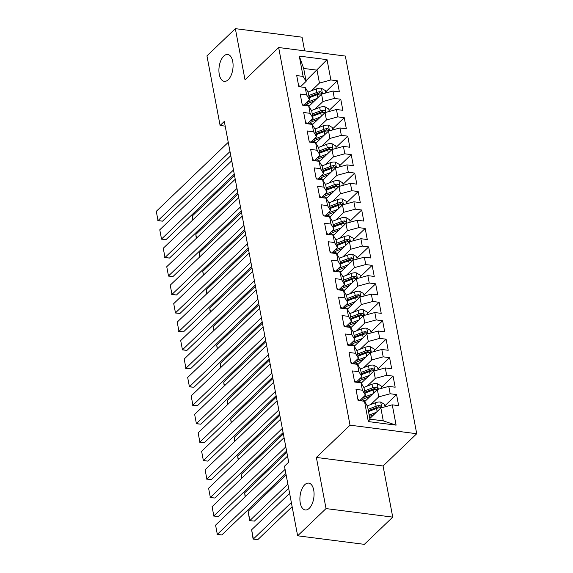 <?xml version="1.0" encoding="UTF-8"?>
<svg xmlns="http://www.w3.org/2000/svg" width="573" height="573" viewBox="0 0 573 573"><rect width="100%" height="100%" fill="white"/><g stroke="black" fill="none" stroke-linecap="round" stroke-linejoin="round"><path stroke-width="0.86" d="M228.233 79.733A13.544 6.933 97.3 0 1 224.279 81.352A13.544 6.933 97.3 0 1 218.915 70.823A13.544 6.933 97.3 0 1 223.764 56.104A13.544 6.933 97.3 0 1 227.717 54.485A13.544 6.933 97.3 0 1 233.082 65.021A13.544 6.933 97.3 0 1 228.233 79.733M309.219 508.344A13.544 6.933 97.3 0 1 305.266 509.963A13.544 6.933 97.3 0 1 299.901 499.434A13.544 6.933 97.3 0 1 304.75 484.722A13.544 6.933 97.3 0 1 308.704 483.103A13.544 6.933 97.3 0 1 314.068 493.632A13.544 6.933 97.3 0 1 309.219 508.344M304.628 50.839L302.05 37.195L235.345 28.65L206.953 55.875L220.104 125.466L225.196 126.117M416.721 433.725L345.354 56.061L278.657 47.516L350.017 425.18L416.721 433.725L383.072 465.992L316.368 457.447L326.03 508.58L392.734 517.125L383.072 465.992M392.734 517.125L364.342 544.35L297.638 535.805L326.03 508.58M396.101 425.145L368.332 421.585L364.5 401.279L367.501 406.236L369.943 419.157L383.287 420.869L396.101 425.145L392.261 404.839L398.658 405.655L396.566 394.582L390.17 393.758L388.773 386.381L395.169 387.198L393.078 376.124L386.682 375.301L385.285 367.916L391.688 368.74L389.59 357.667L383.194 356.843L381.797 349.458L388.2 350.282L386.102 339.202L379.706 338.385L378.309 331.001L384.712 331.824L382.614 320.744L376.217 319.927L374.821 312.543L381.224 313.359L379.125 302.286L372.729 301.47L371.333 294.085L377.736 294.902L375.644 283.828L369.241 283.012L367.845 275.627L374.248 276.444L372.156 265.371L365.753 264.547L364.356 257.17L370.76 257.986L368.668 246.913L362.265 246.089L360.868 238.705L367.272 239.528L365.18 228.455L358.777 227.631L357.38 220.247L363.783 221.071L361.692 209.99L355.289 209.174L353.892 201.789L360.295 202.613L358.204 191.532L351.801 190.716L350.404 183.331L356.807 184.148L354.716 173.075L348.312 172.258L346.916 164.874L353.319 165.69L351.228 154.617L344.824 153.8L343.428 146.416L349.831 147.232L347.739 136.159L341.336 135.335L339.947 127.958L346.343 128.775L344.251 117.701L337.848 116.878L336.458 109.493L342.855 110.317L340.763 99.244L334.36 98.42L332.97 91.035L339.366 91.859L337.275 80.779L325.571 92.009M305.996 80.721L327.04 59.656L299.278 56.097L303.11 76.402L296.714 75.586L298.805 86.659L305.201 87.483L306.598 94.86L300.202 94.044L302.293 105.117L308.689 105.941L310.086 113.325L303.69 112.501L305.781 123.575L312.178 124.398L313.574 131.783L307.178 130.959L309.27 142.04L315.666 142.856L317.062 150.241L310.666 149.417L312.758 160.497L319.154 161.314L320.551 168.698L314.154 167.882L316.246 178.955L322.642 179.772L324.039 187.156L317.635 186.34L319.734 197.413L326.13 198.229L327.527 205.614L321.124 204.797L323.222 215.871L329.618 216.694L331.015 224.072L324.612 223.255L326.71 234.328L333.106 235.152L334.503 242.537L328.1 241.713L330.198 252.786L336.595 253.61L337.991 260.994L331.588 260.171L333.679 271.251L340.083 272.068L341.479 279.452L335.076 278.628L337.168 289.709L343.571 290.525L344.967 297.91L338.564 297.093L340.656 308.167L347.059 308.983L348.456 316.368L342.052 315.551L344.144 326.624L350.547 327.441L351.944 334.825L345.54 334.009L347.632 345.082L354.035 345.906L355.432 353.283L349.029 352.467L351.12 363.54L357.523 364.364L358.92 371.748L352.517 370.924L354.608 381.998L361.011 382.821L362.408 390.206L356.005 389.382L358.096 400.463L364.5 401.279M327.04 59.656L330.872 79.962L337.275 80.779M297.638 535.805L284.487 466.214L288.692 462.182L224.308 121.433L220.104 125.466M308.897 106.277L321.553 94.144L322.943 101.528L314.928 109.221M332.97 91.035L321.553 94.144M334.36 98.42L322.943 101.528M299.278 56.097L303.676 68.438L306.118 81.359L300.381 86.86M303.11 76.402L306.118 81.359M312.385 124.735L325.041 112.609L326.431 119.986L318.416 127.679M336.458 109.493L325.041 112.609M337.848 116.878L326.431 119.986M305.201 87.483L308.21 92.439L309.606 99.824L303.869 105.317M306.598 94.86L309.606 99.824M315.873 143.2L328.53 131.067L329.919 138.451L321.904 146.136M339.947 127.958L328.53 131.067M341.336 135.335L329.919 138.451M308.689 105.941L311.698 110.897L313.094 118.282L307.357 123.782M310.086 113.325L313.094 118.282M319.362 161.658L332.011 149.524L333.407 156.909L325.392 164.594M343.428 146.416L332.011 149.524M344.824 153.8L333.407 156.909M312.178 124.398L315.186 129.355L316.583 136.739L310.845 142.24M313.574 131.783L316.583 136.739M322.85 180.115L335.499 167.982L336.895 175.367L328.881 183.052M346.916 164.874L335.499 167.982M348.312 172.258L336.895 175.367M315.666 142.856L318.674 147.813L320.071 155.197L314.333 160.698M317.062 150.241L320.071 155.197M326.338 198.573L338.987 186.44L340.383 193.824L332.369 201.51M350.404 183.331L338.987 186.44M351.801 190.716L340.383 193.824M319.154 161.314L322.162 166.27L323.559 173.655L317.822 179.156M320.551 168.698L323.559 173.655M329.826 217.031L342.475 204.898L343.872 212.282L335.857 219.968M353.892 201.789L342.475 204.898M355.289 209.174L343.872 212.282M322.642 179.772L325.65 184.728L327.047 192.113L321.31 197.613M324.039 187.156L327.047 192.113M333.314 235.489L345.963 223.355L347.36 230.74L339.345 238.432M357.38 220.247L345.963 223.355M358.777 227.631L347.36 230.74M326.13 198.229L329.138 203.193L330.535 210.57L324.798 216.071M327.527 205.614L330.535 210.57M336.802 253.946L349.451 241.82L350.848 249.198L342.833 256.89M360.868 238.705L349.451 241.82M362.265 246.089L350.848 249.198M329.618 216.694L332.627 221.651L334.023 229.035L328.286 234.529M331.015 224.072L334.023 229.035M340.29 272.411L352.939 260.278L354.336 267.663L346.321 275.348M364.356 257.17L352.939 260.278M365.753 264.547L354.336 267.663M333.106 235.152L336.115 240.108L337.504 247.493L331.774 252.994M334.503 242.537L337.504 247.493M343.779 290.869L356.427 278.736L357.824 286.12L349.809 293.806M367.845 275.627L356.427 278.736M369.241 283.012L357.824 286.12M336.595 253.61L339.603 258.566L340.992 265.951L335.262 271.452M337.991 260.994L340.992 265.951M347.267 309.327L359.916 297.194L361.312 304.578L353.297 312.264M371.333 294.085L359.916 297.194M372.729 301.47L361.312 304.578M340.083 272.068L343.091 277.024L344.48 284.409L338.75 289.909M341.479 279.452L344.48 284.409M350.755 327.785L363.404 315.651L364.8 323.036L356.786 330.721M374.821 312.543L363.404 315.651M376.217 319.927L364.8 323.036M343.571 290.525L346.579 295.482L347.969 302.866L342.239 308.367M344.967 297.91L347.969 302.866M354.243 346.242L366.892 334.109L368.289 341.494L360.274 349.179M378.309 331.001L366.892 334.109M379.706 338.385L368.289 341.494M347.059 308.983L350.06 313.94L351.457 321.324L345.727 326.825M348.456 316.368L351.457 321.324M357.731 364.7L370.38 352.567L371.777 359.951L363.762 367.644M381.797 349.458L370.38 352.567M383.194 356.843L371.777 359.951M350.547 327.441L353.548 332.404L354.945 339.782L349.208 345.283M351.944 334.825L354.945 339.782M361.219 383.158L373.868 371.032L375.265 378.409L367.25 386.102M385.285 367.916L373.868 371.032M386.682 375.301L375.265 378.409M354.035 345.906L357.036 350.862L358.433 358.247L352.696 363.74M355.432 353.283L358.433 358.247M364.707 401.623L377.356 389.49L378.753 396.874L370.731 404.559M388.773 386.381L377.356 389.49M390.17 393.758L378.753 396.874M357.523 364.364L360.524 369.32L361.921 376.705L356.184 382.205M358.92 371.748L361.921 376.705M369.821 418.512L380.844 407.947L383.287 420.869M392.261 404.839L380.844 407.947M361.011 382.821L364.013 387.778L365.409 395.162L359.672 400.663M362.408 390.206L365.409 395.162M316.368 457.447L350.017 425.18M235.345 28.65L245.008 79.783L278.657 47.516M311.44 90.756L319.455 83.071L317.019 70.15L303.676 68.438M368.332 421.585L369.943 419.157M330.872 79.962L319.455 83.071M396.566 394.582L384.863 405.806M393.078 376.124L381.374 387.348M389.59 357.667L377.886 368.89M386.102 339.202L374.398 350.432M382.614 320.744L370.91 331.968M379.125 302.286L367.422 313.51M375.644 283.828L363.934 295.052M372.156 265.371L360.446 276.594M368.668 246.913L356.958 258.137M365.18 228.455L353.469 239.679M361.692 209.99L349.981 221.221M358.204 191.532L346.5 202.756M354.716 173.075L343.012 184.298M351.228 154.617L339.524 165.841M347.739 136.159L336.036 147.383M344.251 117.701L332.548 128.925M340.763 99.244L329.06 110.467M285.089 469.38L217.317 534.373L221.823 534.946L285.87 473.527M357.881 399.309A5.608 2.579 -10.7 0 1 359.106 400.563A5.608 2.579 -10.7 0 1 359.113 400.591L359.106 400.563M287.553 456.122L215.577 525.14L217.317 534.373L215.577 525.14M221.823 534.946L217.045 534.473M385.049 406.801L384.583 404.345L380.63 402.038A5.608 2.579 169.3 0 0 375.473 402.74L367.286 405.877M291.356 502.564L253.373 538.992L251.633 529.76L289.616 493.339M376.268 412.331L369.17 415.06M257.879 539.565L253.101 539.093L257.879 539.565L292.144 506.711M373.775 414.723L369.42 416.392M368.503 411.55L376.554 408.463A5.608 2.579 -10.7 0 1 380.228 407.711L381.002 407.424L381.195 406.508L379.813 405.498A5.608 2.579 169.3 0 0 376.132 406.25L368.088 409.337M368.339 410.669L377.342 407.217A2.858 1.318 -10.7 0 1 378.302 406.945L379.813 405.498M253.101 539.093L251.633 529.76M285.805 446.89L213.829 515.915L218.334 516.488L286.593 451.037M354.393 380.852A5.608 2.579 -10.7 0 1 355.618 382.098A5.608 2.579 -10.7 0 1 355.625 382.134L355.618 382.098M284.065 437.657L212.089 506.682L213.829 515.915L212.089 506.682M218.334 516.488L213.557 516.015M282.317 428.432L210.341 497.45L214.846 498.03L283.105 432.579M350.905 362.394A5.608 2.579 -10.7 0 1 352.13 363.64A5.608 2.579 -10.7 0 1 352.137 363.669L352.13 363.64M280.577 419.2L208.601 488.225L210.341 497.45L208.601 488.225M214.846 498.03L210.069 497.55M381.561 388.344L381.102 385.887L377.141 383.581A5.608 2.579 169.3 0 0 371.984 384.282L363.798 387.42M362.107 399.825L363.54 400.312A7.721 3.553 -10.7 0 1 365.123 401.215M287.868 484.106L249.885 520.535L248.145 511.302L286.128 474.881M372.779 393.873L364.6 397.01A16.187 7.449 169.3 0 0 362.573 397.884M254.391 521.108L249.613 520.635L254.391 521.108L288.656 488.253M370.287 396.265L365.81 397.984A13.437 6.181 169.3 0 0 360.775 400.799M365.015 393.092L373.066 390.005A5.608 2.579 -10.7 0 1 376.74 389.253L377.514 388.967L377.707 388.05L376.325 387.033A5.608 2.579 169.3 0 0 372.643 387.792L364.6 390.872M364.851 392.211L373.854 388.759A2.858 1.318 -10.7 0 1 374.814 388.487L376.325 387.033M249.613 520.635L248.145 511.302M378.073 369.886L377.614 367.429L373.653 365.116A5.608 2.579 169.3 0 0 368.496 365.825L360.31 368.962M358.619 381.367L360.052 381.847A7.721 3.553 -10.7 0 1 361.635 382.757M245.359 496.576L244.657 492.844L286.844 452.384M369.291 375.415L361.112 378.552A16.187 7.449 169.3 0 0 359.085 379.419M366.799 377.808L362.322 379.527A13.437 6.181 169.3 0 0 357.287 382.341M361.534 374.635L369.578 371.548A5.608 2.579 -10.7 0 1 373.259 370.795L374.026 370.509L374.219 369.592L372.837 368.575A5.608 2.579 169.3 0 0 369.155 369.334L361.112 372.414M361.362 373.754L370.366 370.301A2.858 1.318 -10.7 0 1 371.325 370.029L372.837 368.575M245.108 496.82L244.657 492.844M278.829 409.974L206.853 478.992L211.365 479.572L279.617 414.121M347.417 343.936A5.608 2.579 -10.7 0 1 348.642 345.182A5.608 2.579 -10.7 0 1 348.649 345.211L348.642 345.182M277.088 400.742L205.113 469.767L206.853 478.992L205.113 469.767M211.365 479.572L206.581 479.092M275.341 391.517L203.365 460.534L207.877 461.115L276.129 395.664M343.929 325.478A5.608 2.579 -10.7 0 1 345.154 326.725A5.608 2.579 -10.7 0 1 345.161 326.753L345.154 326.725M273.6 382.284L201.624 451.309L203.365 460.534L201.624 451.309M207.877 461.115L203.093 460.635M374.584 351.421L374.126 348.964L370.165 346.658A5.608 2.579 169.3 0 0 365.008 347.367L356.821 350.504M355.131 362.91L356.564 363.389A7.721 3.553 -10.7 0 1 358.146 364.299M241.87 478.118L241.169 474.387L283.356 433.926M365.803 356.958L357.624 360.095A16.187 7.449 169.3 0 0 355.597 360.961M363.311 359.35L358.834 361.069A13.437 6.181 169.3 0 0 353.799 363.884M358.046 356.17L366.09 353.09A5.608 2.579 -10.7 0 1 369.771 352.331L370.538 352.051L370.731 351.127L369.349 350.117A5.608 2.579 169.3 0 0 365.667 350.869L357.624 353.956M357.874 355.296L366.878 351.843A2.858 1.318 -10.7 0 1 367.837 351.571L369.349 350.117M241.62 478.362L241.169 474.387M371.096 332.963L370.638 330.506L366.677 328.2A5.608 2.579 169.3 0 0 361.52 328.909L353.333 332.046M351.643 344.445L353.075 344.932A7.721 3.553 -10.7 0 1 354.658 345.841M238.382 459.661L237.68 455.929L279.868 415.468M362.315 338.5L354.135 341.637A16.187 7.449 169.3 0 0 352.109 342.504M359.823 340.892L355.346 342.604A13.437 6.181 169.3 0 0 350.311 345.426M354.558 337.712L362.602 334.632A5.608 2.579 -10.7 0 1 366.283 333.873L367.049 333.586L367.243 332.669L365.861 331.66A5.608 2.579 169.3 0 0 362.179 332.412L354.135 335.499M354.386 336.838L363.389 333.386A2.858 1.318 -10.7 0 1 364.349 333.114L365.861 331.66M238.132 459.897L237.68 455.929M271.853 373.052L199.877 442.077L204.389 442.657L272.641 377.206M340.441 307.021A5.608 2.579 -10.7 0 1 341.666 308.267A5.608 2.579 -10.7 0 1 341.673 308.295L341.666 308.267M270.112 363.826L198.136 432.851L199.877 442.077L198.136 432.851M204.389 442.657L199.605 442.177M367.608 314.505L367.15 312.049L363.196 309.742A5.608 2.579 169.3 0 0 358.032 310.451L349.845 313.589M348.155 325.987L349.587 326.474A7.721 3.553 -10.7 0 1 351.17 327.384M234.894 441.203L234.192 437.471L276.379 397.01M358.827 320.042L350.647 323.179A16.187 7.449 169.3 0 0 348.62 324.046M356.334 322.427L351.858 324.146A13.437 6.181 169.3 0 0 346.823 326.968M351.07 319.254L359.113 316.167A5.608 2.579 -10.7 0 1 362.795 315.415L363.561 315.129L363.762 314.212L362.372 313.202A5.608 2.579 169.3 0 0 358.691 313.954L350.647 317.041M350.898 318.38L359.901 314.928A2.858 1.318 -10.7 0 1 360.861 314.649L362.372 313.202M234.644 441.439L234.192 437.471M268.365 354.594L196.389 423.619L200.901 424.199L269.152 358.741M336.953 288.563A5.608 2.579 -10.7 0 1 338.185 289.809A5.608 2.579 -10.7 0 1 338.185 289.838L338.185 289.809M266.624 345.369L194.648 414.386L196.389 423.619L194.648 414.386M200.901 424.199L196.116 423.719M364.127 296.048L363.662 293.591L359.708 291.285A5.608 2.579 169.3 0 0 354.544 291.986L346.357 295.131M344.667 307.529L346.099 308.016A7.721 3.553 -10.7 0 1 347.682 308.926M231.406 422.745L230.704 419.006L272.891 378.552M355.339 301.584L347.159 304.721A16.187 7.449 169.3 0 0 345.132 305.588M352.846 303.969L348.37 305.688A13.437 6.181 169.3 0 0 343.334 308.51M347.582 300.796L355.625 297.709A5.608 2.579 -10.7 0 1 359.307 296.957L360.073 296.671L360.274 295.754L358.884 294.744A5.608 2.579 169.3 0 0 355.203 295.496L347.159 298.583M347.417 299.915L356.413 296.463A2.858 1.318 -10.7 0 1 357.373 296.191L358.884 294.744M231.163 422.981L230.704 419.006M264.876 336.136L192.9 405.161L197.413 405.734L265.664 340.283M333.465 270.098A5.608 2.579 -10.7 0 1 334.696 271.351A5.608 2.579 -10.7 0 1 334.696 271.38L334.696 271.351M263.136 326.911L191.16 395.929L192.9 405.161L191.16 395.929M197.413 405.734L192.628 405.261M360.639 277.59L360.173 275.133L356.22 272.827A5.608 2.579 169.3 0 0 351.056 273.529L342.869 276.666M341.179 289.071L342.611 289.558A7.721 3.553 -10.7 0 1 344.194 290.468M227.918 404.287L227.216 400.548L269.403 360.095M351.851 283.126L343.671 286.264A16.187 7.449 169.3 0 0 341.644 287.13M349.358 285.512L344.882 287.231A13.437 6.181 169.3 0 0 339.846 290.053M344.094 282.339L352.137 279.252A5.608 2.579 -10.7 0 1 355.819 278.499L356.585 278.213L356.786 277.296L355.396 276.286A5.608 2.579 169.3 0 0 351.715 277.038L343.671 280.125M343.929 281.458L352.925 278.005A2.858 1.318 -10.7 0 1 353.885 277.733L355.396 276.286M227.674 404.524L227.216 400.548M261.388 317.678L189.412 386.703L193.925 387.276L262.176 321.825M329.976 251.64A5.608 2.579 -10.7 0 1 331.208 252.886A5.608 2.579 -10.7 0 1 331.208 252.922L331.208 252.886M259.648 308.453L187.672 377.471L189.412 386.703L187.672 377.471M193.925 387.276L189.14 386.804M357.151 259.132L356.685 256.675L352.732 254.369A5.608 2.579 169.3 0 0 347.567 255.071L339.381 258.208M337.69 270.614L339.123 271.101A7.721 3.553 -10.7 0 1 340.706 272.003M224.437 385.822L223.728 382.091L265.915 341.63M348.363 264.662L340.183 267.799A16.187 7.449 169.3 0 0 338.156 268.673M345.87 267.054L341.393 268.773A13.437 6.181 169.3 0 0 336.358 271.588M340.606 263.881L348.649 260.794A5.608 2.579 -10.7 0 1 352.331 260.042L353.097 259.755L353.297 258.838L351.908 257.821A5.608 2.579 169.3 0 0 348.234 258.581L340.183 261.66M340.441 263L349.437 259.548A2.858 1.318 -10.7 0 1 350.397 259.275L351.908 257.821M224.186 386.066L223.728 382.091M257.9 299.221L185.931 368.246L190.437 368.819L258.688 303.368M326.488 233.182A5.608 2.579 -10.7 0 1 327.72 234.429A5.608 2.579 -10.7 0 1 327.72 234.457L327.72 234.429M256.16 289.988L184.184 359.013L185.931 368.246L184.184 359.013M190.437 368.819L185.652 368.339M353.663 240.674L353.197 238.218L349.244 235.904A5.608 2.579 169.3 0 0 344.079 236.613L335.9 239.75M334.202 252.156L335.635 252.636A7.721 3.553 -10.7 0 1 337.218 253.545M220.949 367.365L220.24 363.633L262.427 323.172M344.874 246.204L336.695 249.341A16.187 7.449 169.3 0 0 334.675 250.208M342.382 248.596L337.905 250.315A13.437 6.181 169.3 0 0 332.87 253.13M337.117 245.423L345.161 242.336A5.608 2.579 -10.7 0 1 348.842 241.584L349.609 241.297L349.809 240.381L348.42 239.364A5.608 2.579 169.3 0 0 344.745 240.123L336.695 243.203M336.953 244.542L345.949 241.09A2.858 1.318 -10.7 0 1 346.909 240.818L348.42 239.364M220.698 367.608L220.24 363.633M254.419 280.763L182.443 349.781L186.948 350.361L255.2 284.91M323 214.725A5.608 2.579 -10.7 0 1 324.232 215.971A5.608 2.579 -10.7 0 1 324.232 216L324.232 215.971M252.672 271.53L180.696 340.555L182.443 349.781L180.696 340.555M186.948 350.361L182.164 349.881M350.175 222.209L349.709 219.753L345.755 217.446A5.608 2.579 169.3 0 0 340.591 218.155L332.412 221.293M330.721 233.698L332.147 234.178A7.721 3.553 -10.7 0 1 333.73 235.088M217.461 348.907L216.752 345.175L258.939 304.714M341.386 227.746L333.207 230.883A16.187 7.449 169.3 0 0 331.187 231.75M338.894 230.138L334.417 231.857A13.437 6.181 169.3 0 0 329.382 234.672M333.629 226.958L341.673 223.878A5.608 2.579 -10.7 0 1 345.354 223.119L346.121 222.84L346.321 221.916L344.932 220.906A5.608 2.579 169.3 0 0 341.257 221.658L333.207 224.745M333.465 226.084L342.468 222.632A2.858 1.318 -10.7 0 1 343.42 222.36L344.932 220.906M217.21 349.15L216.752 345.175M250.931 262.305L178.955 331.323L183.46 331.903L251.712 266.452M319.512 196.267A5.608 2.579 -10.7 0 1 320.744 197.513A5.608 2.579 -10.7 0 1 320.744 197.542L320.744 197.513M249.183 253.073L177.207 322.098L178.955 331.323L177.207 322.098M183.46 331.903L178.676 331.423M346.686 203.752L346.221 201.295L342.267 198.989A5.608 2.579 169.3 0 0 337.103 199.698L328.923 202.835M327.233 215.233L328.658 215.72A7.721 3.553 -10.7 0 1 330.241 216.63M213.973 330.449L213.263 326.717L255.458 286.256M337.898 209.288L329.719 212.425A16.187 7.449 169.3 0 0 327.699 213.292M335.413 211.681L330.929 213.392A13.437 6.181 169.3 0 0 325.894 216.214M330.141 208.5L338.185 205.421A5.608 2.579 -10.7 0 1 341.866 204.661L342.633 204.375L342.833 203.458L341.444 202.448A5.608 2.579 169.3 0 0 337.769 203.2L329.719 206.287M329.976 207.627L338.98 204.174A2.858 1.318 -10.7 0 1 339.932 203.902L341.444 202.448M213.722 330.685L213.263 326.717M247.443 243.847L175.467 312.865L179.972 313.445L248.224 247.994M316.024 177.809A5.608 2.579 -10.7 0 1 317.256 179.055A5.608 2.579 -10.7 0 1 317.256 179.084L317.256 179.055M245.695 234.615L173.719 303.64L175.467 312.865L173.719 303.64M179.972 313.445L175.188 312.965M343.198 185.294L342.733 182.837L338.779 180.531A5.608 2.579 169.3 0 0 333.615 181.24L325.435 184.377M323.745 196.775L325.17 197.262A7.721 3.553 -10.7 0 1 326.753 198.172M210.484 311.991L209.775 308.26L251.97 267.799M334.41 190.83L326.23 193.968A16.187 7.449 169.3 0 0 324.211 194.834M331.925 193.216L327.441 194.935A13.437 6.181 169.3 0 0 322.406 197.757M326.653 190.043L334.696 186.956A5.608 2.579 -10.7 0 1 338.378 186.204L339.144 185.917L339.345 185L337.963 183.99A5.608 2.579 169.3 0 0 334.281 184.742L326.238 187.829M326.488 189.169L335.492 185.716A2.858 1.318 -10.7 0 1 336.444 185.437L337.963 183.99M210.234 312.228L209.775 308.26M243.955 225.382L171.979 294.407L176.484 294.988L244.735 229.529M312.536 159.351A5.608 2.579 -10.7 0 1 313.768 160.598A5.608 2.579 -10.7 0 1 313.775 160.626L313.768 160.598M242.207 216.157L170.231 285.175L171.979 294.407L170.231 285.175M176.484 294.988L171.699 294.508M339.71 166.836L339.245 164.379L335.291 162.073A5.608 2.579 169.3 0 0 330.127 162.775L321.947 165.919M320.257 178.318L321.682 178.805A7.721 3.553 -10.7 0 1 323.272 179.714M206.996 293.534L206.287 289.795L248.481 249.341M330.929 172.373L322.742 175.51A16.187 7.449 169.3 0 0 320.722 176.377M328.436 174.758L323.953 176.477A13.437 6.181 169.3 0 0 318.917 179.299M323.165 171.585L331.208 168.498A5.608 2.579 -10.7 0 1 334.89 167.746L335.656 167.459L335.857 166.542L334.474 165.533A5.608 2.579 169.3 0 0 330.793 166.285L322.749 169.372M323 170.704L332.003 167.259A2.858 1.318 -10.7 0 1 332.956 166.979L334.474 165.533M206.746 293.77L206.287 289.795M240.467 206.925L168.491 275.95L172.996 276.523L241.247 211.072M309.055 140.886A5.608 2.579 -10.7 0 1 310.28 142.14A5.608 2.579 -10.7 0 1 310.287 142.168L310.28 142.14M238.719 197.699L166.743 266.717L168.491 275.95L166.743 266.717M172.996 276.523L168.211 276.05M336.222 148.378L335.757 145.922L331.803 143.615A5.608 2.579 169.3 0 0 326.639 144.317L318.459 147.454M316.769 159.86L318.194 160.347A7.721 3.553 -10.7 0 1 319.784 161.257M203.508 275.076L202.799 271.337L244.993 230.883M327.441 153.915L319.254 157.052A16.187 7.449 169.3 0 0 317.234 157.919M324.948 156.3L320.465 158.019A13.437 6.181 169.3 0 0 315.429 160.841M319.677 153.127L327.72 150.04A5.608 2.579 -10.7 0 1 331.402 149.288L332.168 149.001L332.369 148.085L330.986 147.075A5.608 2.579 169.3 0 0 327.305 147.827L319.261 150.914M319.512 152.246L328.515 148.794A2.858 1.318 -10.7 0 1 329.468 148.522L330.986 147.075M203.257 275.312L202.799 271.337M236.978 188.467L165.003 257.492L169.508 258.065L237.759 192.614M305.567 122.429A5.608 2.579 -10.7 0 1 306.791 123.675A5.608 2.579 -10.7 0 1 306.799 123.711L306.791 123.675M235.231 179.242L163.255 248.259L165.003 257.492L163.255 248.259M169.508 258.065L164.723 257.592M332.734 129.921L332.268 127.464L328.315 125.158A5.608 2.579 169.3 0 0 323.151 125.859L314.971 128.997M313.281 141.402L314.706 141.889A7.721 3.553 -10.7 0 1 316.296 142.799M200.02 256.611L199.311 252.879L241.505 212.418M323.953 135.45L315.766 138.587A16.187 7.449 169.3 0 0 313.746 139.461M321.46 137.842L316.976 139.561A13.437 6.181 169.3 0 0 311.941 142.376M316.189 134.669L324.232 131.582A5.608 2.579 -10.7 0 1 327.914 130.83L328.68 130.544L328.881 129.627L327.498 128.61A5.608 2.579 169.3 0 0 323.817 129.369L315.773 132.456M316.024 133.788L325.027 130.336A2.858 1.318 -10.7 0 1 325.98 130.064L327.498 128.61M199.769 256.854L199.311 252.879M233.49 170.009L161.514 239.034L166.02 239.607L234.271 174.156M302.078 103.971A5.608 2.579 -10.7 0 1 303.303 105.217A5.608 2.579 -10.7 0 1 303.31 105.246L303.303 105.217M231.743 160.777L159.767 229.802L161.514 239.034L159.767 229.802M166.02 239.607L161.235 239.127M329.246 111.463L328.78 109.006L324.827 106.693A5.608 2.579 169.3 0 0 319.662 107.402L311.483 110.539M309.792 122.944L311.225 123.424A7.721 3.553 -10.7 0 1 312.808 124.334M196.532 238.153L195.823 234.421L238.017 193.961M320.465 116.992L312.278 120.129A16.187 7.449 169.3 0 0 310.258 120.996M317.972 119.385L313.488 121.104A13.437 6.181 169.3 0 0 308.46 123.918M312.7 116.212L320.744 113.125A5.608 2.579 -10.7 0 1 324.425 112.372L325.192 112.086L325.392 111.169L324.01 110.152A5.608 2.579 169.3 0 0 320.328 110.911L312.285 113.991M312.536 115.331L321.539 111.878A2.858 1.318 -10.7 0 1 322.492 111.606L324.01 110.152M196.281 238.397L195.823 234.421M230.002 151.551L158.026 220.569L162.531 221.149L230.783 155.698M298.59 85.513A5.608 2.579 -10.7 0 1 299.815 86.759A5.608 2.579 -10.7 0 1 299.822 86.788L299.815 86.759M228.255 142.319L156.279 211.344L158.026 220.569L156.279 211.344M162.531 221.149L157.747 220.669M325.758 92.998L325.292 90.541L321.338 88.235A5.608 2.579 169.3 0 0 316.174 88.944L307.995 92.081M306.304 104.487L307.737 104.966A7.721 3.553 -10.7 0 1 309.32 105.876M193.044 219.695L192.335 215.964L234.529 175.503M316.976 98.535L308.79 101.672A16.187 7.449 169.3 0 0 306.77 102.538M314.484 100.927L310 102.646A13.437 6.181 169.3 0 0 304.972 105.461M309.212 97.747L317.256 94.667A5.608 2.579 -10.7 0 1 320.937 93.908L321.704 93.628L321.904 92.704L320.522 91.694A5.608 2.579 169.3 0 0 316.84 92.454L308.797 95.533M309.048 96.873L318.051 93.42A2.858 1.318 -10.7 0 1 319.003 93.148L320.522 91.694M192.793 219.939L192.335 215.964M381.79 407.69L380.73 402.096M376.132 406.25L375.473 402.74M377.127 411.507L376.554 408.463M378.302 389.232L377.242 383.638M363.54 400.312L363.705 401.179M364.6 397.01L364.428 396.108M372.643 387.792L371.984 384.282M373.639 393.049L373.066 390.005M374.814 370.774L373.754 365.173M360.052 381.847L360.216 382.721M361.112 378.552L360.94 377.65M369.155 369.334L368.496 365.825M370.151 374.592L369.578 371.548M371.325 352.309L370.265 346.715M356.564 363.389L356.728 364.263M357.624 360.095L357.452 359.185M365.667 350.869L365.008 347.367M366.663 356.134L366.09 353.09M367.837 333.851L366.777 328.257M353.075 344.932L353.24 345.798M354.135 341.637L353.964 340.727M362.179 332.412L361.52 328.909M363.175 337.676L362.602 334.632M364.349 315.394L363.289 309.8M349.587 326.474L349.752 327.341M350.647 323.179L350.475 322.27M358.691 313.954L358.032 310.451M359.686 319.218L359.113 316.167M360.861 296.936L359.801 291.342M346.099 308.016L346.264 308.883M347.159 304.721L346.987 303.812M355.203 295.496L354.544 291.986M356.198 300.761L355.625 297.709M357.373 278.478L356.313 272.884M342.611 289.558L342.776 290.425M343.671 286.264L343.499 285.354M351.715 277.038L351.056 273.529M352.71 282.296L352.137 279.252M353.885 260.02L352.832 254.426M339.123 271.101L339.288 271.967M340.183 267.799L340.011 266.896M348.234 258.581L347.567 255.071M349.222 263.838L348.649 260.794M350.397 241.562L349.344 235.961M335.635 252.636L335.799 253.51M336.695 249.341L336.523 248.438M344.745 240.123L344.079 236.613M345.734 245.38L345.161 242.336M346.909 223.098L345.856 217.504M332.147 234.178L332.311 235.052M333.207 230.883L333.035 229.974M341.257 221.658L340.591 218.155M342.246 226.922L341.673 223.878M343.42 204.64L342.368 199.046M328.658 215.72L328.823 216.587M329.719 212.425L329.547 211.516M337.769 203.2L337.103 199.698M338.758 208.465L338.185 205.421M339.932 186.182L338.879 180.588M325.17 197.262L325.335 198.129M326.23 193.968L326.058 193.058M334.281 184.742L333.615 181.24M335.269 190.007L334.696 186.956M336.444 167.724L335.391 162.13M321.682 178.805L321.847 179.671M322.742 175.51L322.57 174.6M330.793 166.285L330.127 162.775M331.788 171.549L331.208 168.498M332.956 149.267L331.903 143.673M318.194 160.347L318.359 161.214M319.254 157.052L319.082 156.143M327.305 147.827L326.639 144.317M328.3 153.084L327.72 150.04M329.468 130.809L328.415 125.215M314.706 141.889L314.871 142.756M315.766 138.587L315.594 137.685M323.817 129.369L323.151 125.859M324.812 134.626L324.232 131.582M325.98 112.351L324.927 106.75M311.225 123.424L311.383 124.298M312.278 120.129L312.106 119.227M320.328 110.911L319.662 107.402M321.324 116.169L320.744 113.125M322.499 93.886L321.439 88.292M307.737 104.966L307.894 105.84M308.79 101.672L308.618 100.762M316.84 92.454L316.174 88.944M317.836 97.711L317.256 94.667"/></g></svg>
